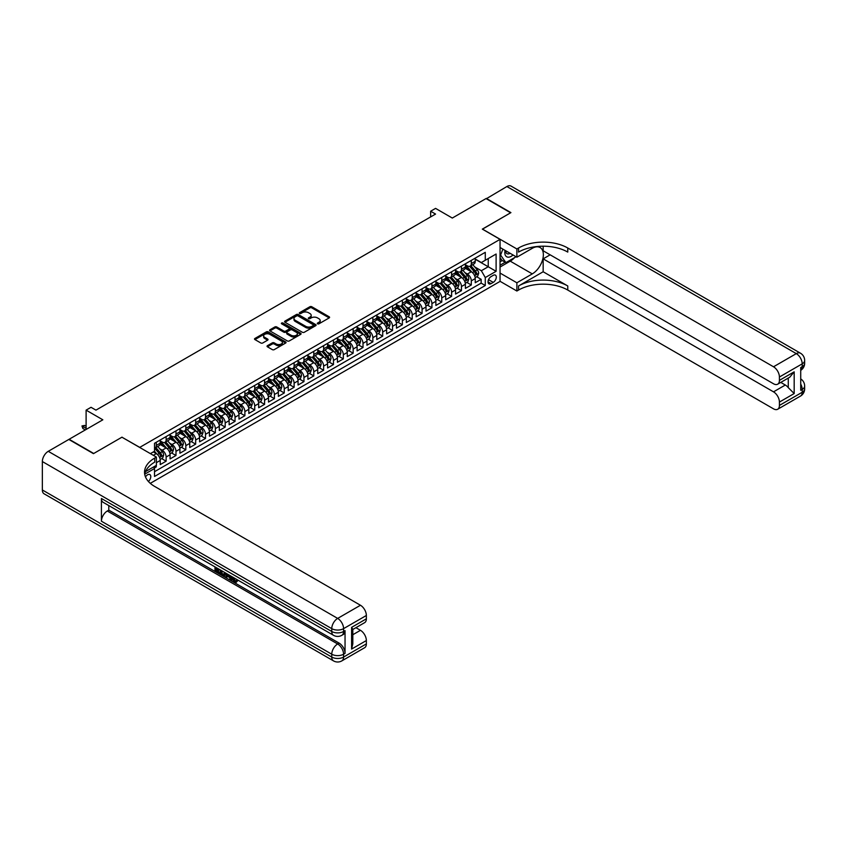 <?xml version="1.0" encoding="UTF-8"?>
<svg xmlns="http://www.w3.org/2000/svg" width="847" height="847" viewBox="0 0 847 847"><rect width="100%" height="100%" fill="white"/><g stroke="black" fill="none" stroke-linecap="round" stroke-linejoin="round"><path stroke-width="1.27" d="M317.561 323.829A0.953 0.551 0 0 0 318.917 323.829L329.187 317.9A1.366 0.794 0 0 0 329.589 317.35A1.366 0.794 0 0 0 329.187 316.789L311.791 306.741A1.366 0.794 0 0 0 309.864 306.741L299.594 312.67A0.953 0.551 0 0 0 300.95 313.454L302.273 312.691A4.373 2.52 0 0 1 308.456 312.691L309.907 313.528A4.373 2.52 0 0 1 311.188 315.306A4.373 2.52 0 0 1 309.907 317.096L308.583 317.858A0.953 0.551 0 0 0 309.928 318.641L311.262 317.879A4.373 2.52 0 0 1 317.445 317.879L318.896 318.716A4.373 2.52 0 0 1 320.177 320.494A4.373 2.52 0 0 1 318.896 322.284L317.561 323.046A0.953 0.551 0 0 0 317.561 323.829L317.561 323.046M148.405 481.477A4.457 2.573 120 0 0 150.671 477.613A4.457 2.573 120 0 0 149.855 474.542A4.457 2.573 120 0 0 147.632 474.765A4.457 2.573 120 0 0 145.493 476.967M267.44 345.682A1.366 0.794 0 0 0 267.038 346.243A1.366 0.794 0 0 0 267.44 346.804L272.321 349.62A1.366 0.794 0 0 0 274.248 349.62L285.651 343.035A1.366 0.794 0 0 0 286.053 342.474A1.366 0.794 0 0 0 285.651 341.923L268.266 331.876A1.366 0.794 0 0 0 266.329 331.876L254.926 338.461A1.366 0.794 0 0 0 254.524 339.022A1.366 0.794 0 0 0 254.926 339.573L260.823 342.982A1.366 0.794 0 0 0 262.75 342.982L267.631 340.166A1.366 0.794 0 0 0 268.033 339.605A1.366 0.794 0 0 0 267.631 339.044L264.709 337.36A3.653 2.107 0 0 1 263.639 335.867A3.653 2.107 0 0 1 265.894 333.919A3.653 2.107 0 0 1 269.875 334.374L281.331 340.981A3.653 2.107 0 0 1 282.4 342.474A3.653 2.107 0 0 1 280.145 344.422A3.653 2.107 0 0 1 276.164 343.967L274.248 342.866A1.366 0.794 0 0 0 272.321 342.866L267.44 345.682L267.44 346.804L272.321 344.009L272.321 342.866M122.032 437.253L139.755 447.375L500.048 239.362L482.324 229.124L510.625 212.788L486.019 198.579L452.298 218.05L435.57 208.383L430.647 211.231L435.57 214.069L95.955 410.139L91.031 407.301L86.108 410.139L86.108 429.471M122.032 437.137L93.731 453.484L69.126 439.275L102.836 419.805L86.108 410.139M302.368 332.268A1.366 0.794 0 0 0 304.306 332.268L315.709 325.682A1.366 0.794 0 0 0 316.1 325.132A1.366 0.794 0 0 0 315.709 324.57L298.313 314.523A1.366 0.794 0 0 0 296.376 314.523L284.973 321.108A1.366 0.794 0 0 0 284.581 321.669A1.366 0.794 0 0 0 284.973 322.231L302.368 332.268M282.03 324.041A0.953 0.551 0 0 1 282.993 324.168L300.664 334.374L289.282 340.939A1.366 0.794 0 0 1 287.345 340.939L269.949 330.902L269.949 329.79A1.366 0.794 0 0 0 269.558 330.341A1.366 0.794 0 0 0 269.949 330.902M269.949 329.79L274.83 326.963A1.366 0.794 0 0 1 276.768 326.963L283.819 331.039A1.366 0.794 0 0 0 285.746 331.039L288.986 329.176A1.366 0.794 0 0 0 289.388 328.615A1.366 0.794 0 0 0 288.986 328.054L281.649 323.819A0.953 0.551 0 0 1 282.993 323.035L300.685 333.242A1.366 0.794 0 0 1 301.077 333.803A1.366 0.794 0 0 1 300.685 334.364L300.685 333.242M154.249 468.042L156.293 466.866L155.012 466.125M156.388 462.663L160.231 460.44L160.231 464.59L166.139 461.181L161.661 458.598M159.734 448.783L162.201 450.212A5.569 3.219 60 0 1 166.139 457.031L170.078 454.754L170.078 458.905L175.985 455.495L171.507 452.912M169.569 443.097L172.047 444.527A5.569 3.219 60 0 1 175.985 451.345L179.924 449.079L179.924 453.219L185.821 449.81L181.343 447.227M179.416 437.423L181.883 438.841A5.569 3.219 60 0 1 185.821 445.67L189.76 443.394L189.76 447.544L195.668 444.135L191.189 441.541M189.262 431.737L191.729 433.166A5.569 3.219 60 0 1 195.668 439.985L199.606 437.708L199.606 441.859L205.514 438.45L201.035 435.866M199.109 426.052L201.575 427.481A5.569 3.219 60 0 1 205.514 434.299L209.453 432.023L209.453 436.173L215.36 432.764L210.882 430.181M208.944 420.366L211.422 421.795A5.569 3.219 60 0 1 215.36 428.614L219.299 426.337L219.299 430.488L225.196 427.079L220.718 424.495M218.791 414.681L221.268 416.11A5.569 3.219 60 0 1 225.196 422.928L229.135 420.663L229.135 424.802L235.043 421.393L230.564 418.81M228.637 409.006L231.104 410.424A5.569 3.219 60 0 1 235.043 417.253L238.981 414.977L238.981 419.127L244.889 415.718L240.41 413.124M238.483 403.32L240.95 404.75A5.569 3.219 60 0 1 244.889 411.568L248.827 409.292L248.827 413.442L254.735 410.033L250.257 407.449M248.319 397.635L250.797 399.064A5.569 3.219 60 0 1 254.735 405.882L258.674 403.606L258.674 407.756L264.582 404.347L260.103 401.764M258.166 391.949L260.643 393.379A5.569 3.219 60 0 1 264.582 400.197L268.51 397.921L268.51 402.071L274.417 398.662L269.939 396.078M268.012 386.264L270.479 387.693A5.569 3.219 60 0 1 274.417 394.511L278.356 392.246L278.356 396.385L284.264 392.976L279.785 390.393M277.858 380.589L280.325 382.008A5.569 3.219 60 0 1 284.264 388.837L288.202 386.56L288.202 390.711L294.11 387.301L289.632 384.707M287.705 374.903L290.172 376.333A5.569 3.219 60 0 1 294.11 383.151L298.049 380.875L298.049 385.025L303.957 381.616L299.478 379.033M297.541 369.218L300.018 370.647A5.569 3.219 60 0 1 303.957 377.466L307.895 375.189L307.895 379.34L313.792 375.93L309.314 373.347M307.387 363.532L309.854 364.962A5.569 3.219 60 0 1 313.792 371.78L317.731 369.504L317.731 373.654L323.639 370.245L319.16 367.662M317.233 357.847L319.7 359.276A5.569 3.219 60 0 1 323.639 366.095L327.577 363.829L327.577 367.979L333.485 364.559L329.007 361.976M327.08 352.172L329.547 353.591A5.569 3.219 60 0 1 333.485 360.42L337.424 358.143L337.424 362.294L343.331 358.884L338.853 356.291M336.915 346.487L339.393 347.916A5.569 3.219 60 0 1 343.331 354.734L347.27 352.458L347.27 356.608L353.167 353.199L348.689 350.616M346.762 340.801L349.239 342.23A5.569 3.219 60 0 1 353.167 349.049L357.106 346.772L357.106 350.923L363.014 347.514L358.535 344.93M356.608 335.116L359.075 336.545A5.569 3.219 60 0 1 363.014 343.363L366.952 341.087L366.952 345.237L372.86 341.828L368.381 339.245M366.455 329.43L368.921 330.859A5.569 3.219 60 0 1 372.86 337.678L376.799 335.412L376.799 339.562L382.706 336.143L378.228 333.559M376.29 323.755L378.768 325.174A5.569 3.219 60 0 1 382.706 332.003L386.645 329.727L386.645 333.877L392.553 330.468L388.074 327.874M386.137 318.07L388.614 319.499A5.569 3.219 60 0 1 392.553 326.317L396.481 324.041L396.481 328.191L402.389 324.782L397.91 322.199M395.983 312.384L398.45 313.813A5.569 3.219 60 0 1 402.389 320.632L406.327 318.356L406.327 322.506L412.235 319.097L407.756 316.513M405.829 306.699L408.296 308.128A5.569 3.219 60 0 1 412.235 314.946L416.173 312.67L416.173 316.82L422.081 313.411L417.603 310.828M415.676 301.013L418.143 302.443A5.569 3.219 60 0 1 422.081 309.261L426.02 306.995L426.02 311.145L431.928 307.726L427.449 305.142M425.512 295.338L427.989 296.757A5.569 3.219 60 0 1 431.928 303.586L435.866 301.31L435.866 305.46L441.763 302.051L437.285 299.457M435.358 289.653L437.825 291.082A5.569 3.219 60 0 1 441.763 297.9L445.702 295.624L445.702 299.774L451.61 296.365L447.131 293.782M445.204 283.967L447.671 285.397A5.569 3.219 60 0 1 451.61 292.215L455.548 289.939L455.548 294.089L461.456 290.68L456.978 288.096M455.051 278.282L457.518 279.711A5.569 3.219 60 0 1 461.456 286.53L465.395 284.253L465.395 288.404L471.303 284.994L471.303 280.844A5.569 3.219 -120 0 0 467.364 274.026L464.887 272.596M466.824 282.411L471.303 284.994M160.231 460.44A5.569 3.219 -120 0 0 156.293 453.621L153.339 451.917M170.078 454.754A5.569 3.219 -120 0 0 166.139 447.936L160.051 444.421M179.924 449.079A5.569 3.219 -120 0 0 175.985 442.25L169.898 438.735M189.76 443.394A5.569 3.219 -120 0 0 185.821 436.576L179.733 433.061M199.606 437.708A5.569 3.219 -120 0 0 195.668 430.89L189.58 427.375M209.453 432.023A5.569 3.219 -120 0 0 205.514 425.205L199.426 421.69M219.299 426.337A5.569 3.219 -120 0 0 215.36 419.519L209.273 416.004M229.135 420.663A5.569 3.219 -120 0 0 225.196 413.834L219.108 410.319M238.981 414.977A5.569 3.219 -120 0 0 235.043 408.159L228.955 404.644M248.827 409.292A5.569 3.219 -120 0 0 244.889 402.473L238.801 398.958M258.674 403.606A5.569 3.219 -120 0 0 254.735 396.788L248.647 393.273M268.51 397.921A5.569 3.219 -120 0 0 264.582 391.102L258.494 387.587M278.356 392.246A5.569 3.219 -120 0 0 274.417 385.417L268.33 381.902M288.202 386.56A5.569 3.219 -120 0 0 284.264 379.742L278.176 376.227M298.049 380.875A5.569 3.219 -120 0 0 294.11 374.056L288.022 370.541M307.895 375.189A5.569 3.219 -120 0 0 303.957 368.371L297.869 364.856M317.731 369.504A5.569 3.219 -120 0 0 313.792 362.685L307.705 359.17M327.577 363.829A5.569 3.219 -120 0 0 323.639 357L317.551 353.495M337.424 358.143A5.569 3.219 -120 0 0 333.485 351.325L327.397 347.81M347.27 352.458A5.569 3.219 -120 0 0 343.331 345.64L337.244 342.124M357.106 346.772A5.569 3.219 -120 0 0 353.167 339.954L347.079 336.439M366.952 341.087A5.569 3.219 -120 0 0 363.014 334.269L356.926 330.753M376.799 335.412A5.569 3.219 -120 0 0 372.86 328.583L366.772 325.079M386.645 329.727A5.569 3.219 -120 0 0 382.706 322.908L376.619 319.393M396.481 324.041A5.569 3.219 -120 0 0 392.553 317.223L386.465 313.708M406.327 318.356A5.569 3.219 -120 0 0 402.389 311.537L396.301 308.022M416.173 312.67A5.569 3.219 -120 0 0 412.235 305.852L406.147 302.337M426.02 306.995A5.569 3.219 -120 0 0 422.081 300.166L415.993 296.662M435.866 301.31A5.569 3.219 -120 0 0 431.928 294.491L425.84 290.976M445.702 295.624A5.569 3.219 -120 0 0 441.763 288.806L435.676 285.291M455.548 289.939A5.569 3.219 -120 0 0 451.61 283.12L445.522 279.605M465.395 284.253A5.569 3.219 -120 0 0 461.456 277.435L455.368 273.92M493.25 275.339L491.091 276.588A4.32 2.488 120 0 0 488.264 280.389A4.32 2.488 120 0 0 488.931 283.851A4.32 2.488 120 0 0 491.091 283.629L493.25 282.379A4.32 2.488 120 0 0 496.067 278.578A4.32 2.488 120 0 0 495.41 275.127A4.32 2.488 120 0 0 493.25 275.339M150.29 483.341L500.048 281.416L500.048 239.362M153.614 466.93L154.525 468.507L154.525 476.469L485.278 285.513L485.278 277.551L481.34 270.733L474.733 266.921M154.525 468.507L144.731 474.161M150.385 453.621L154.525 451.239L154.525 443.277L485.278 252.321L485.278 260.273L496.109 254.026L496.109 271.305L485.278 277.551M160.231 440.895L162.201 442.028A5.569 3.219 60 0 0 164.985 442.303L168.924 440.027A5.569 3.219 -120 0 0 170.078 437.486L170.078 434.299M170.078 435.21L172.047 436.343A5.569 3.219 60 0 0 174.831 436.618L178.77 434.342A5.569 3.219 -120 0 0 179.924 431.801L179.924 428.614M179.924 429.524L181.883 430.657A5.569 3.219 60 0 0 184.667 430.932L188.606 428.667A5.569 3.219 -120 0 0 189.76 426.115L189.76 422.928M189.76 423.839L191.729 424.982A5.569 3.219 60 0 0 194.514 425.258L198.452 422.981A5.569 3.219 -120 0 0 199.606 420.43L199.606 417.243M199.606 418.153L201.575 419.297A5.569 3.219 60 0 0 204.36 419.572L208.298 417.296A5.569 3.219 -120 0 0 209.453 414.744L209.453 411.568M209.453 412.478L211.422 413.611A5.569 3.219 60 0 0 214.206 413.887L218.145 411.61A5.569 3.219 -120 0 0 219.299 409.069L219.299 405.882M219.299 406.793L221.268 407.926A5.569 3.219 60 0 0 224.053 408.201L227.981 405.925A5.569 3.219 -120 0 0 229.135 403.384L229.135 400.197M229.135 401.107L231.104 402.24A5.569 3.219 60 0 0 233.888 402.516L237.827 400.25A5.569 3.219 -120 0 0 238.981 397.698L238.981 394.511M238.981 395.422L240.95 396.565A5.569 3.219 60 0 0 243.735 396.841L247.673 394.564A5.569 3.219 -120 0 0 248.827 392.013L248.827 388.837M248.827 389.736L250.797 390.88A5.569 3.219 60 0 0 253.581 391.155L257.52 388.879A5.569 3.219 -120 0 0 258.674 386.327L258.674 383.151M258.674 384.062L260.643 385.194A5.569 3.219 60 0 0 263.428 385.47L267.366 383.193A5.569 3.219 -120 0 0 268.51 380.652L268.51 377.466M268.51 378.376L270.479 379.509A5.569 3.219 60 0 0 273.263 379.784L277.202 377.518A5.569 3.219 -120 0 0 278.356 374.967L278.356 371.78M278.356 372.691L280.325 373.823A5.569 3.219 60 0 0 283.11 374.099L287.048 371.833A5.569 3.219 -120 0 0 288.202 369.281L288.202 366.095M288.202 367.005L290.172 368.149A5.569 3.219 60 0 0 292.956 368.424L296.895 366.148A5.569 3.219 -120 0 0 298.049 363.596L298.049 360.42M298.049 361.32L300.018 362.463A5.569 3.219 60 0 0 302.803 362.738L306.741 360.462A5.569 3.219 -120 0 0 307.895 357.91L307.895 354.734M307.895 355.645L309.854 356.778A5.569 3.219 60 0 0 312.638 357.053L316.577 354.777A5.569 3.219 -120 0 0 317.731 352.236L317.731 349.049M317.731 349.959L319.7 351.092A5.569 3.219 60 0 0 322.485 351.367L326.423 349.102A5.569 3.219 -120 0 0 327.577 346.55L327.577 343.363M327.577 344.274L329.547 345.407A5.569 3.219 60 0 0 332.331 345.682L336.27 343.416A5.569 3.219 -120 0 0 337.424 340.865L337.424 337.678M337.424 338.588L339.393 339.732A5.569 3.219 60 0 0 342.177 340.007L346.116 337.731A5.569 3.219 -120 0 0 347.27 335.179L347.27 332.003M347.27 332.903L349.239 334.046A5.569 3.219 60 0 0 352.024 334.321L355.952 332.045A5.569 3.219 -120 0 0 357.106 329.494L357.106 326.317M357.106 327.228L359.075 328.361A5.569 3.219 60 0 0 361.86 328.636L365.798 326.36A5.569 3.219 -120 0 0 366.952 323.819L366.952 320.632M366.952 321.542L368.921 322.675A5.569 3.219 60 0 0 371.706 322.951L375.645 320.685A5.569 3.219 -120 0 0 376.799 318.133L376.799 314.946M376.799 315.857L378.768 316.99A5.569 3.219 60 0 0 381.552 317.265L385.491 314.999A5.569 3.219 -120 0 0 386.645 312.448L386.645 309.261M386.645 310.171L388.614 311.315A5.569 3.219 60 0 0 391.399 311.59L395.337 309.314A5.569 3.219 -120 0 0 396.481 306.762L396.481 303.586M396.481 304.486L398.45 305.629A5.569 3.219 60 0 0 401.234 305.905L405.173 303.628A5.569 3.219 -120 0 0 406.327 301.077L406.327 297.9M406.327 298.811L408.296 299.944A5.569 3.219 60 0 0 411.081 300.219L415.019 297.943A5.569 3.219 -120 0 0 416.173 295.402L416.173 292.215M416.173 293.126L418.143 294.258A5.569 3.219 60 0 0 420.927 294.534L424.866 292.268A5.569 3.219 -120 0 0 426.02 289.716L426.02 286.53M426.02 287.44L427.989 288.573A5.569 3.219 60 0 0 430.774 288.848L434.712 286.582A5.569 3.219 -120 0 0 435.866 284.031L435.866 280.844M435.866 281.755L437.825 282.898A5.569 3.219 60 0 0 440.609 283.173L444.548 280.897A5.569 3.219 -120 0 0 445.702 278.345L445.702 275.169M445.702 276.069L447.671 277.213A5.569 3.219 60 0 0 450.456 277.488L454.394 275.211A5.569 3.219 -120 0 0 455.548 272.66L455.548 269.484M455.548 270.394L457.518 271.527A5.569 3.219 60 0 0 460.302 271.802L464.241 269.526A5.569 3.219 -120 0 0 465.395 266.985L465.395 263.798M154.525 471.694L481.138 283.12L481.138 279.309L475.241 282.729L475.241 278.578A5.569 3.219 -120 0 0 471.303 271.76L465.215 268.245M465.395 264.709L467.364 265.842A5.569 3.219 -120 0 0 470.149 266.117A5.569 3.219 -120 0 0 471.303 263.576L471.303 260.389M470.149 266.117L474.087 263.851A5.569 3.219 -120 0 0 475.241 261.3L475.241 258.113M156.293 442.25L156.293 445.437A5.569 3.219 60 0 1 155.139 447.989A5.569 3.219 60 0 1 154.525 448.211M155.139 447.989L159.077 445.713A5.569 3.219 -120 0 0 160.231 443.161L160.231 439.985M166.139 436.576L166.139 439.752A5.569 3.219 60 0 1 164.985 442.303M175.985 430.89L175.985 434.066A5.569 3.219 60 0 1 174.831 436.618M185.821 425.205L185.821 428.391A5.569 3.219 60 0 1 184.667 430.932M195.668 419.519L195.668 422.706A5.569 3.219 60 0 1 194.514 425.258M205.514 413.834L205.514 417.02A5.569 3.219 60 0 1 204.36 419.572M215.36 408.159L215.36 411.335A5.569 3.219 60 0 1 214.206 413.887M225.196 402.473L225.196 405.649A5.569 3.219 60 0 1 224.053 408.201M235.043 396.788L235.043 399.975A5.569 3.219 60 0 1 233.888 402.516M244.889 391.102L244.889 394.289A5.569 3.219 60 0 1 243.735 396.841M254.735 385.417L254.735 388.604A5.569 3.219 60 0 1 253.581 391.155M264.582 379.742L264.582 382.918A5.569 3.219 60 0 1 263.428 385.47M274.417 374.056L274.417 377.233A5.569 3.219 60 0 1 273.263 379.784M284.264 368.371L284.264 371.558A5.569 3.219 60 0 1 283.11 374.099M294.11 362.685L294.11 365.872A5.569 3.219 60 0 1 292.956 368.424M303.957 357L303.957 360.187A5.569 3.219 60 0 1 302.803 362.738M313.792 351.325L313.792 354.501A5.569 3.219 60 0 1 312.638 357.053M323.639 345.64L323.639 348.816A5.569 3.219 60 0 1 322.485 351.367M333.485 339.954L333.485 343.141A5.569 3.219 60 0 1 332.331 345.682M343.331 334.269L343.331 337.455A5.569 3.219 60 0 1 342.177 340.007M353.167 328.583L353.167 331.77A5.569 3.219 60 0 1 352.024 334.321M363.014 322.908L363.014 326.084A5.569 3.219 60 0 1 361.86 328.636M372.86 317.223L372.86 320.399A5.569 3.219 60 0 1 371.706 322.951M382.706 311.537L382.706 314.724A5.569 3.219 60 0 1 381.552 317.265M392.553 305.852L392.553 309.039A5.569 3.219 60 0 1 391.399 311.59M402.389 300.166L402.389 303.353A5.569 3.219 60 0 1 401.234 305.905M412.235 294.491L412.235 297.668A5.569 3.219 60 0 1 411.081 300.219M422.081 288.806L422.081 291.982A5.569 3.219 60 0 1 420.927 294.534M431.928 283.12L431.928 286.307A5.569 3.219 60 0 1 430.774 288.848M441.763 277.435L441.763 280.622A5.569 3.219 60 0 1 440.609 283.173M451.61 271.749L451.61 274.936A5.569 3.219 60 0 1 450.456 277.488M461.456 266.074L461.456 269.251A5.569 3.219 60 0 1 460.302 271.802M461.456 286.53L461.456 290.68M451.61 292.215L451.61 296.365M441.763 297.9L441.763 302.051M431.928 303.586L431.928 307.726M422.081 309.261L422.081 313.411M412.235 314.946L412.235 319.097M402.389 320.632L402.389 324.782M392.553 326.317L392.553 330.468M382.706 332.003L382.706 336.143M372.86 337.678L372.86 341.828M363.014 343.363L363.014 347.514M353.167 349.049L353.167 353.199M343.331 354.734L343.331 358.884M333.485 360.42L333.485 364.559M323.639 366.095L323.639 370.245M313.792 371.78L313.792 375.93M303.957 377.466L303.957 381.616M294.11 383.151L294.11 387.301M284.264 388.837L284.264 392.976M274.417 394.511L274.417 398.662M264.582 400.197L264.582 404.347M254.735 405.882L254.735 410.033M244.889 411.568L244.889 415.718M235.043 417.253L235.043 421.393M225.196 422.928L225.196 427.079M215.36 428.614L215.36 432.764M205.514 434.299L205.514 438.45M195.668 439.985L195.668 444.135M185.821 445.67L185.821 449.81M175.985 451.345L175.985 455.495M166.139 457.031L166.139 461.181M156.293 465.384L156.293 466.866M481.34 270.733L488.232 266.752L488.232 258.568L496.109 254.026M475.241 259.256L496.109 271.305M475.241 259.023L481.34 262.549L485.278 260.273M430.647 211.231L430.647 216.906M476.66 276.725L481.138 279.309M481.138 283.12L485.278 285.513M317.943 323.967L318.896 323.416A4.373 2.52 0 0 0 320.177 321.638L320.177 320.494M311.188 315.306L311.188 316.45A4.373 2.52 0 0 1 309.907 318.228L308.964 318.779M329.187 316.789L329.187 317.9L311.791 307.885A1.366 0.794 0 0 0 309.864 307.885L299.976 313.591M315.687 325.693L298.313 315.666A1.366 0.794 0 0 0 296.376 315.666L284.994 322.241M313.284 325.513A0.953 0.551 0 0 0 313.284 324.74L298.028 315.92A0.953 0.551 0 0 0 296.672 315.92L295.264 316.736A4.373 2.52 0 0 0 293.983 318.514A4.373 2.52 0 0 0 295.264 320.304L305.703 326.328A4.373 2.52 0 0 0 311.887 326.328L313.284 325.513L313.284 326.656A0.953 0.551 0 0 0 313.57 326.264L313.57 325.132M293.983 318.514L293.983 319.658A4.373 2.52 0 0 0 295.264 321.437L295.264 320.304M313.284 326.656L311.887 327.461A4.373 2.52 0 0 1 305.703 327.461L295.264 321.437M269.971 330.912L274.83 328.107L274.83 326.963M289.388 328.615L289.388 329.748A1.366 0.794 0 0 1 288.986 330.309L285.746 332.172A1.366 0.794 0 0 1 283.819 332.172L276.768 328.107A1.366 0.794 0 0 0 274.83 328.107M291.135 335.264A3.653 2.107 0 0 0 295.127 335.719A3.653 2.107 0 0 0 297.382 333.771A3.653 2.107 0 0 0 296.312 332.278L292.279 329.949A1.366 0.794 0 0 0 290.341 329.949L287.101 331.823A1.366 0.794 0 0 0 286.699 332.384A1.366 0.794 0 0 0 287.101 332.935L291.135 335.264L291.135 336.407A3.653 2.107 0 0 0 295.127 336.862A3.653 2.107 0 0 0 297.382 334.914L297.382 333.771M286.699 332.384L286.699 333.517A1.366 0.794 0 0 0 287.101 334.078L287.101 332.935M291.135 336.407L287.101 334.078M282.4 342.474L282.4 343.617A3.653 2.107 0 0 1 280.145 345.565A3.653 2.107 0 0 1 276.164 345.11L274.248 344.009A1.366 0.794 0 0 0 272.321 344.009M263.639 335.867L263.639 337A3.653 2.107 0 0 0 264.709 338.493L264.709 337.36M267.62 340.176L264.709 338.493M285.651 341.923L285.651 343.035L268.266 333.019A1.366 0.794 0 0 0 266.329 333.019L254.947 339.583L254.926 338.461M475.156 277.604L477.697 276.133L478.682 273.285A3.684 2.128 -120 0 0 477.242 269.822L472.753 264.613M471.843 272.12L466.517 265.937A10.651 6.151 -120 0 0 465.395 264.772M468.92 270.384L465.935 266.932A8.841 5.103 -120 0 0 465.395 266.329M469.64 266.318L474.193 271.591A3.684 2.128 60 0 1 475.506 274.132L476.692 273.443A3.684 2.128 -120 0 0 475.379 270.902L470.879 265.693M469.916 266.233L474.796 271.898A1.885 1.08 60 0 1 475.273 272.628L476.692 273.443M505.077 250.394A9.052 5.22 120 0 0 508.02 257.181A9.052 5.22 120 0 0 513.028 254.979M505.67 250.733A6.194 3.579 120 0 0 506.951 253.624A6.194 3.579 120 0 0 507.861 253.909A6.194 3.579 120 0 0 510.106 253.295M516.088 256.747L505.903 262.634L501.964 260.357L500.048 257.626M505.903 262.634L500.588 255.074L502.896 249.134M500.048 254.756L500.588 255.074M486.316 198.749L506.887 186.531L796.296 353.623A8.354 4.817 120 0 1 800.479 353.21A8.354 8.354 0 0 1 804.65 360.441A8.354 4.817 180 0 1 802.204 363.85L779.42 377.01A8.354 4.817 -120 0 0 773.512 366.783L796.296 353.623A8.354 4.817 60 0 1 802.204 363.85L802.204 366.698L800.722 367.545L800.722 390.276L802.204 389.429L802.204 392.267A8.354 4.817 60 0 1 800.479 396.089L777.684 409.249A8.354 4.817 -120 0 0 779.42 405.427L802.204 392.267A8.354 4.817 0 0 0 804.65 388.858A8.354 8.354 0 0 1 800.479 396.089M486.316 198.41L510.921 212.618L482.419 229.188M500.048 273.062L516.882 282.782L532.287 273.888A15.659 9.042 120 0 0 542.514 260.082A15.659 9.042 120 0 0 540.111 247.536A15.659 9.042 120 0 0 532.287 248.309L516.882 257.202L516.882 248.965L518.555 248.002A34.801 20.095 180 0 1 567.765 248.002L773.512 366.783M516.882 282.782L516.882 291.019L518.555 290.055A34.801 20.095 180 0 1 567.765 290.055L773.512 408.836A8.354 4.817 -120 0 0 777.684 409.249M543.16 271.76L518.555 285.968A34.801 20.095 180 0 1 567.765 285.968L543.16 271.76L543.16 258.854L550.148 254.82M543.16 246.202L543.16 250.786L773.512 383.776A8.354 4.817 -120 0 0 777.684 384.189A8.354 4.817 -120 0 0 779.42 380.367L794.179 371.833L794.179 393.548L788.271 387.64L788.271 378.069M794.179 393.548L779.42 402.071L779.42 405.427M779.42 402.071A8.354 4.817 -120 0 0 773.512 391.843L785.317 385.025A8.354 4.817 60 0 1 788.271 387.64M543.16 258.854L773.512 391.843M506.887 186.531A8.354 4.817 -60 0 1 511.059 186.118L800.479 353.21M500.048 247.483L516.882 257.202M482.419 229.071L516.882 248.965M500.048 281.299L516.882 291.019M779.42 377.01L779.42 380.367M780.775 382.399L785.317 385.025M518.555 248.002L518.555 252.088A34.801 20.095 180 0 1 567.765 252.088L567.765 248.002M777.684 384.189L789.764 377.211L794.179 371.833M514.574 257.626A15.659 9.042 -60 0 1 510.233 261.151L500.048 267.038M500.048 265.217L505.214 262.231M500.048 261.808L502.26 260.527M233.094 577.305L235.614 581.37M232.385 576.934L234.132 581.582L236.578 580.375L237.414 581.074L235.932 582.641L234.217 582.408L231.538 576.447M227.568 576.394L226.403 577.813L225.514 577.305L227.007 573.832M230.755 575.992L231.93 580.1L231.146 580.555L230.268 580.047L229.59 577.559L227.07 576.108L226.403 577.813M216.588 569.004L216.588 570.454L220.072 572.466L220.072 573.25L219.288 573.705L214.969 571.217L214.969 566.876M219.691 569.608L218.907 570.338L215.805 568.549L215.805 570.91L216.588 570.454M101.418 498.491L331.759 631.481A8.354 4.817 120 0 0 333.496 635.303L103.143 502.313A8.354 4.817 -60 0 1 101.418 498.491L101.418 521.223A8.354 4.817 -60 0 1 107.315 510.995L108.797 510.138L339.149 643.138A8.354 4.817 60 0 1 345.047 653.365L345.047 630.634A8.354 4.817 60 0 1 343.321 634.456L341.849 635.303A8.354 4.817 -120 0 0 343.575 631.481L345.047 630.634M108.797 510.138L108.797 505.574M225.207 572.784L225.27 573.715L226.033 573.271L224.444 575.971L220.421 574.361L220.421 570.02M93.445 453.653L121.936 437.2L156.388 457.084L154.715 458.058A34.801 20.095 -0 0 0 144.53 472.266A34.801 20.095 -0 0 0 154.715 486.474L360.462 605.256A8.354 4.817 60 0 1 366.359 615.483L343.575 628.643L343.575 631.481A8.354 4.817 -0 0 1 331.759 631.481L331.759 628.643L42.35 461.551A8.354 4.817 -60 0 1 48.258 451.324L68.829 439.445L93.445 453.653M156.388 457.084L156.388 465.331L145.504 471.61M351.6 627.362L352.818 629.205L352.818 643.815L351.6 649.077L351.6 627.362L366.359 618.839L366.359 615.483M366.359 618.839A8.354 4.817 60 0 1 364.634 622.661L352.818 629.48M42.35 489.968L331.759 657.06A8.354 4.817 120 0 0 333.496 660.882L44.076 493.79A8.354 4.817 -60 0 1 42.35 489.968L42.35 461.551M355.909 627.691L360.462 630.316A8.354 4.817 60 0 1 366.359 640.544L351.6 649.077M345.047 653.365L343.575 654.212L343.575 657.06L366.359 643.9L366.359 640.544M366.359 643.9A8.354 4.817 60 0 1 364.634 647.722L341.849 660.882A8.354 4.817 -120 0 0 343.575 657.06A8.354 4.817 -0 0 1 331.759 657.06L331.759 654.212L101.418 521.223M154.715 458.058L154.715 462.144A34.801 20.095 -0 0 0 144.71 474.309M215.805 570.91L219.288 572.921L220.072 572.466M219.288 572.921L219.288 573.705M215.805 567.352L219.257 569.353M218.907 569.555L218.907 570.338M225.27 573.715L224.444 575.971M221.247 570.507L221.247 574.054L223.862 575.081L224.37 572.307M222.041 570.963L222.041 573.599L224.656 574.626M221.247 574.054L222.041 573.599M222.465 574.753L223.259 574.298M229.653 575.357L231.146 580.555M227.79 574.277L227.324 575.462L229.336 576.627L228.881 574.901M228.288 574.562L229.05 575.547M227.324 575.462L228.108 575.007M234.132 581.582L234.926 581.127M235.286 581.72L235.794 580.83L236.62 581.529L237.414 581.074M232.311 577.76L233.063 577.326M236.62 581.529L235.932 582.641M465.31 283.279L467.851 281.818L468.836 278.97A3.684 2.128 -120 0 0 467.406 275.508L462.907 270.299M462.007 277.795L456.671 271.622A10.651 6.151 -120 0 0 455.548 270.447M459.074 276.069L456.099 272.607A8.841 5.103 -120 0 0 455.548 272.014M459.805 272.003L464.347 277.265A3.684 2.128 60 0 1 465.67 279.806L466.845 279.129A3.684 2.128 -120 0 0 465.532 276.588L461.033 271.379M460.069 271.919L464.961 277.572A1.885 1.08 60 0 1 465.427 278.314L466.845 279.129M455.464 288.965L458.015 287.493L458.989 284.656A3.684 2.128 -120 0 0 457.56 281.193L453.06 275.984M452.16 283.48L446.824 277.308A10.651 6.151 -120 0 0 445.702 276.133M449.238 281.744L446.253 278.292A8.841 5.103 -120 0 0 445.702 277.7M449.958 277.689L454.511 282.951A3.684 2.128 60 0 1 455.824 285.492L456.999 284.814A3.684 2.128 -120 0 0 455.686 282.273L451.186 277.064M450.223 277.604L455.114 283.258A1.885 1.08 60 0 1 455.591 283.999L456.999 284.814M445.617 294.65L448.169 293.178L449.154 290.341A3.684 2.128 -120 0 0 447.714 286.879L443.214 281.67M442.314 289.166L436.978 282.993A10.651 6.151 -120 0 0 435.866 281.818M439.392 287.429L436.406 283.978A8.841 5.103 -120 0 0 435.866 283.385M440.112 283.374L444.664 288.636A3.684 2.128 60 0 1 445.977 291.177L447.163 290.5A3.684 2.128 -120 0 0 445.84 287.959L441.351 282.75M440.376 283.279L445.268 288.943A1.885 1.08 60 0 1 445.744 289.674L447.163 290.5M435.782 300.336L438.323 298.864L439.307 296.027A3.684 2.128 -120 0 0 437.867 292.554L433.368 287.355M432.468 294.851L427.142 288.668A10.651 6.151 -120 0 0 426.02 287.504M429.545 293.115L426.56 289.663A8.841 5.103 -120 0 0 426.02 289.071M430.265 289.049L434.818 294.322A3.684 2.128 60 0 1 436.131 296.863L437.317 296.175A3.684 2.128 -120 0 0 436.004 293.634L431.504 288.435M430.541 288.965L435.422 294.629A1.885 1.08 60 0 1 435.898 295.359L437.317 296.175M425.935 306.021L428.476 304.549L429.461 301.701A3.684 2.128 -120 0 0 428.021 298.239L423.532 293.03M422.632 300.526L417.296 294.354A10.651 6.151 -120 0 0 416.173 293.189M419.699 298.8L416.713 295.349A8.841 5.103 -120 0 0 416.173 294.745M420.43 294.735L424.972 300.007A3.684 2.128 60 0 1 426.285 302.548L427.47 301.86A3.684 2.128 -120 0 0 426.157 299.319L421.658 294.11M420.694 294.65L425.586 300.314A1.885 1.08 60 0 1 426.052 301.045L427.47 301.86M416.089 311.696L418.63 310.235L419.614 307.387A3.684 2.128 -120 0 0 418.185 303.925L413.685 298.716M412.785 306.212L407.449 300.039A10.651 6.151 -120 0 0 406.327 298.864M409.853 304.486L406.878 301.024A8.841 5.103 -120 0 0 406.327 300.431M410.583 300.42L415.125 305.682A3.684 2.128 60 0 1 416.449 308.223L417.624 307.546A3.684 2.128 -120 0 0 416.311 305.005L411.811 299.796M410.848 300.336L415.739 305.989A1.885 1.08 60 0 1 416.205 306.73L417.624 307.546M406.242 317.381L408.794 315.91L409.779 313.072A3.684 2.128 -120 0 0 408.339 309.61L403.839 304.401M402.939 311.897L397.603 305.725A10.651 6.151 -120 0 0 396.481 304.549M400.017 310.161L397.031 306.709A8.841 5.103 -120 0 0 396.481 306.116M400.737 306.106L405.29 311.368A3.684 2.128 60 0 1 406.602 313.909L407.788 313.231A3.684 2.128 -120 0 0 406.465 310.69L401.965 305.481M401.002 306.021L405.893 311.675A1.885 1.08 60 0 1 406.369 312.416L407.788 313.231M396.407 323.067L398.948 321.595L399.932 318.758A3.684 2.128 -120 0 0 398.492 315.296L393.993 310.087M393.093 317.583L387.757 311.41A10.651 6.151 -120 0 0 386.645 310.235M390.171 315.846L387.185 312.395A8.841 5.103 -120 0 0 386.645 311.802M390.891 311.791L395.443 317.053A3.684 2.128 60 0 1 396.756 319.594L397.942 318.917A3.684 2.128 -120 0 0 396.629 316.376L392.129 311.167M391.166 311.696L396.047 317.36A1.885 1.08 60 0 1 396.523 318.091L397.942 318.917M386.56 328.752L389.101 327.281L390.086 324.443A3.684 2.128 -120 0 0 388.646 320.971L384.157 315.772M383.246 323.268L377.921 317.085A10.651 6.151 -120 0 0 376.799 315.92M380.324 321.532L377.339 318.08A8.841 5.103 -120 0 0 376.799 317.487M381.044 317.466L385.597 322.739A3.684 2.128 60 0 1 386.91 325.28L388.095 324.592A3.684 2.128 -120 0 0 386.783 322.051L382.283 316.852M381.319 317.381L386.2 323.046A1.885 1.08 60 0 1 386.677 323.776L388.095 324.592M376.714 334.438L379.255 332.966L380.239 330.118A3.684 2.128 -120 0 0 378.81 326.656L374.31 321.447M373.411 328.943L368.074 322.771A10.651 6.151 -120 0 0 366.952 321.606M370.478 327.217L367.503 323.766A8.841 5.103 -120 0 0 366.952 323.162M371.208 323.152L375.75 328.424A3.684 2.128 60 0 1 377.074 330.965L378.249 330.277A3.684 2.128 -120 0 0 376.936 327.736L372.436 322.527M371.473 323.067L376.364 328.731A1.885 1.08 60 0 1 376.83 329.462L378.249 330.277M366.867 340.113L369.419 338.652L370.404 335.804A3.684 2.128 -120 0 0 368.964 332.342L364.464 327.133M363.564 334.629L358.228 328.456A10.651 6.151 -120 0 0 357.106 327.281M360.642 332.903L357.656 329.441A8.841 5.103 -120 0 0 357.106 328.848M361.362 328.837L365.915 334.099A3.684 2.128 60 0 1 367.227 336.64L368.403 335.963A3.684 2.128 -120 0 0 367.09 333.422L362.59 328.213M361.627 328.752L366.518 334.406A1.885 1.08 60 0 1 366.995 335.147L368.403 335.963M357.032 345.798L359.573 344.327L360.557 341.489A3.684 2.128 -120 0 0 359.117 338.027L354.618 332.818M353.718 340.314L348.382 334.142A10.651 6.151 -120 0 0 347.27 332.966M350.796 338.578L347.81 335.126A8.841 5.103 -120 0 0 347.27 334.533M351.516 334.523L356.068 339.785A3.684 2.128 60 0 1 357.381 342.326L358.567 341.648A3.684 2.128 -120 0 0 357.243 339.107L352.754 333.898M351.78 334.438L356.672 340.092A1.885 1.08 60 0 1 357.148 340.833L358.567 341.648M347.185 351.484L349.726 350.012L350.711 347.175A3.684 2.128 -120 0 0 349.271 343.713L344.771 338.504M343.871 346L338.546 339.827A10.651 6.151 -120 0 0 337.424 338.652M340.949 344.263L337.964 340.812A8.841 5.103 -120 0 0 337.424 340.219M341.669 340.208L346.222 345.47A3.684 2.128 60 0 1 347.535 348.011L348.72 347.334A3.684 2.128 -120 0 0 347.408 344.793L342.908 339.583M341.944 340.113L346.825 345.777A1.885 1.08 60 0 1 347.302 346.508L348.72 347.334M337.339 357.169L339.88 355.698L340.865 352.86A3.684 2.128 -120 0 0 339.435 349.388L334.936 344.189M334.036 351.685L328.7 345.502A10.651 6.151 -120 0 0 327.577 344.337M331.103 349.949L328.128 346.497A8.841 5.103 -120 0 0 327.577 345.904M331.833 345.883L336.375 351.156A3.684 2.128 60 0 1 337.699 353.697L338.874 353.008A3.684 2.128 -120 0 0 337.561 350.467L333.062 345.269M332.098 345.798L336.99 351.463A1.885 1.08 60 0 1 337.455 352.193L338.874 353.008M327.493 362.855L330.044 361.383L331.018 358.535A3.684 2.128 -120 0 0 329.589 355.073L325.089 349.864M324.189 357.36L318.853 351.187A10.651 6.151 -120 0 0 317.731 350.023M321.267 355.634L318.281 352.183A8.841 5.103 -120 0 0 317.731 351.579M321.987 351.569L326.54 356.841A3.684 2.128 60 0 1 327.853 359.382L329.028 358.694A3.684 2.128 -120 0 0 327.715 356.153L323.215 350.944M322.252 351.484L327.143 357.148A1.885 1.08 60 0 1 327.62 357.879L329.028 358.694M317.646 368.53L320.198 367.069L321.182 364.221A3.684 2.128 -120 0 0 319.743 360.758L315.243 355.549M314.343 363.045L309.007 356.873A10.651 6.151 -120 0 0 307.895 355.698M311.421 361.32L308.435 357.858A8.841 5.103 -120 0 0 307.895 357.265M312.141 357.254L316.693 362.516A3.684 2.128 60 0 1 318.006 365.057L319.192 364.379A3.684 2.128 -120 0 0 317.869 361.838L313.379 356.629M312.405 357.169L317.297 362.823A1.885 1.08 60 0 1 317.773 363.564L319.192 364.379M307.81 374.215L310.351 372.744L311.336 369.906A3.684 2.128 -120 0 0 309.896 366.444L305.396 361.235M304.497 368.731L299.16 362.558A10.651 6.151 -120 0 0 298.049 361.383M301.574 366.995L298.589 363.543A8.841 5.103 -120 0 0 298.049 362.95M302.294 362.94L306.847 368.201A3.684 2.128 60 0 1 308.16 370.742L309.346 370.065A3.684 2.128 -120 0 0 308.033 367.524L303.533 362.315M302.57 362.855L307.45 368.509A1.885 1.08 60 0 1 307.927 369.25L309.346 370.065M297.964 379.901L300.505 378.429L301.49 375.592A3.684 2.128 -120 0 0 300.05 372.129L295.561 366.92M294.661 374.416L289.325 368.244A10.651 6.151 -120 0 0 288.202 367.069M291.728 372.68L288.742 369.228A8.841 5.103 -120 0 0 288.202 368.636M292.459 368.625L297.001 373.887A3.684 2.128 60 0 1 298.313 376.428L299.499 375.75A3.684 2.128 -120 0 0 298.186 373.209L293.687 368M292.723 368.53L297.615 374.194A1.885 1.08 60 0 1 298.08 374.925L299.499 375.75M288.118 385.586L290.659 384.115L291.643 381.277A3.684 2.128 -120 0 0 290.214 377.804L285.714 372.606M284.814 380.102L279.478 373.919A10.651 6.151 -120 0 0 278.356 372.754M281.882 378.365L278.907 374.914A8.841 5.103 -120 0 0 278.356 374.321M282.612 374.3L287.154 379.572A3.684 2.128 60 0 1 288.478 382.113L289.653 381.425A3.684 2.128 -120 0 0 288.34 378.884L283.84 373.686M282.877 374.215L287.768 379.88A1.885 1.08 60 0 1 288.234 380.61L289.653 381.425M278.271 391.272L280.823 389.8L281.807 386.952A3.684 2.128 -120 0 0 280.368 383.49L275.868 378.281M274.968 385.777L269.632 379.604A10.651 6.151 -120 0 0 268.51 378.44M272.046 384.051L269.06 380.599A8.841 5.103 -120 0 0 268.51 379.996M272.766 379.985L277.318 385.258A3.684 2.128 60 0 1 278.631 387.799L279.806 387.111A3.684 2.128 -120 0 0 278.494 384.57L273.994 379.361M273.03 379.901L277.922 385.565A1.885 1.08 60 0 1 278.398 386.296L279.806 387.111M268.435 396.947L270.976 395.485L271.961 392.637A3.684 2.128 -120 0 0 270.521 389.175L266.022 383.966M265.122 391.462L259.785 385.29A10.651 6.151 -120 0 0 258.674 384.115M262.199 389.736L259.214 386.274A8.841 5.103 -120 0 0 258.674 385.681M262.919 385.671L267.472 390.933A3.684 2.128 60 0 1 268.785 393.474L269.971 392.796A3.684 2.128 -120 0 0 268.647 390.255L264.158 385.046M263.195 385.586L268.076 391.24A1.885 1.08 60 0 1 268.552 391.981L269.971 392.796M258.589 402.632L261.13 401.16L262.115 398.323A3.684 2.128 -120 0 0 260.675 394.861L256.186 389.652M255.275 397.148L249.95 390.975A10.651 6.151 -120 0 0 248.827 389.8M252.353 395.411L249.367 391.96A8.841 5.103 -120 0 0 248.827 391.367M253.073 391.356L257.626 396.618A3.684 2.128 60 0 1 258.938 399.159L260.124 398.482A3.684 2.128 -120 0 0 258.811 395.941L254.312 390.732M253.348 391.272L258.229 396.925A1.885 1.08 60 0 1 258.706 397.667L260.124 398.482M248.743 408.318L251.284 406.846L252.268 404.008A3.684 2.128 -120 0 0 250.839 400.546L246.339 395.337M245.439 402.833L240.103 396.661A10.651 6.151 -120 0 0 238.981 395.485M242.507 401.097L239.532 397.645A8.841 5.103 -120 0 0 238.981 397.052M243.237 397.042L247.779 402.304A3.684 2.128 60 0 1 249.103 404.845L250.278 404.167A3.684 2.128 -120 0 0 248.965 401.626L244.465 396.417M243.502 396.947L248.393 402.611A1.885 1.08 60 0 1 248.859 403.341L250.278 404.167M238.896 414.003L241.448 412.531L242.433 409.694A3.684 2.128 -120 0 0 240.993 406.221L236.493 401.023M235.593 408.519L230.257 402.336A10.651 6.151 -120 0 0 229.135 401.171M232.671 406.782L229.685 403.331A8.841 5.103 -120 0 0 229.135 402.738M233.391 402.717L237.943 407.989A3.684 2.128 60 0 1 239.256 410.53L240.432 409.842A3.684 2.128 -120 0 0 239.119 407.301L234.619 402.103M233.656 402.632L238.547 408.296A1.885 1.08 60 0 1 239.023 409.027L240.432 409.842M229.061 419.689L231.602 418.217L232.586 415.369A3.684 2.128 -120 0 0 231.146 411.907L226.647 406.698M225.747 414.194L220.411 408.021A10.651 6.151 -120 0 0 219.299 406.856M222.825 412.468L219.839 409.016A8.841 5.103 -120 0 0 219.299 408.413M223.544 408.402L228.097 413.675A3.684 2.128 60 0 1 229.41 416.216L230.596 415.528A3.684 2.128 -120 0 0 229.272 412.987L224.783 407.778M223.809 408.318L228.701 413.982A1.885 1.08 60 0 1 229.177 414.712L230.596 415.528M219.214 425.363L221.755 423.902L222.74 421.054A3.684 2.128 -120 0 0 221.3 417.592L216.8 412.383M215.9 419.879L210.575 413.707A10.651 6.151 -120 0 0 209.453 412.531M212.978 418.153L209.992 414.691A8.841 5.103 -120 0 0 209.453 414.098M213.698 414.088L218.251 419.35A3.684 2.128 60 0 1 219.564 421.891L220.749 421.213A3.684 2.128 -120 0 0 219.437 418.672L214.937 413.463M213.973 414.003L218.854 419.657A1.885 1.08 60 0 1 219.331 420.398L220.749 421.213M209.368 431.049L211.909 429.577L212.893 426.74A3.684 2.128 -120 0 0 211.464 423.278L206.964 418.069M206.065 425.565L200.728 419.392A10.651 6.151 -120 0 0 199.606 418.217M203.132 423.828L200.157 420.377A8.841 5.103 -120 0 0 199.606 419.784M203.862 419.773L208.404 425.035A3.684 2.128 60 0 1 209.728 427.576L210.903 426.899A3.684 2.128 -120 0 0 209.59 424.358L205.09 419.149M204.127 419.689L209.018 425.342A1.885 1.08 60 0 1 209.484 426.083L210.903 426.899M199.521 436.734L202.073 435.263L203.047 432.425A3.684 2.128 -120 0 0 201.618 428.963L197.118 423.754M196.218 431.25L190.882 425.078A10.651 6.151 -120 0 0 189.76 423.902M193.296 429.514L190.31 426.062A8.841 5.103 -120 0 0 189.76 425.469M194.016 425.459L198.569 430.721A3.684 2.128 60 0 1 199.881 433.262L201.057 432.584A3.684 2.128 -120 0 0 199.744 430.043L195.244 424.834M194.281 425.363L199.172 431.028A1.885 1.08 60 0 1 199.648 431.758L201.057 432.584M189.675 442.42L192.227 440.948L193.211 438.111A3.684 2.128 -120 0 0 191.771 434.638L187.272 429.44M186.372 436.936L181.036 430.752A10.651 6.151 -120 0 0 179.924 429.588M183.45 435.199L180.464 431.748A8.841 5.103 -120 0 0 179.924 431.155M184.17 431.134L188.722 436.406A3.684 2.128 60 0 1 190.035 438.947L191.221 438.259A3.684 2.128 -120 0 0 189.897 435.718L185.408 430.52M184.434 431.049L189.326 436.713A1.885 1.08 60 0 1 189.802 437.444L191.221 438.259M179.839 448.095L182.38 446.634L183.365 443.786A3.684 2.128 -120 0 0 181.925 440.324L177.425 435.114M176.525 442.61L171.189 436.438A10.651 6.151 -120 0 0 170.078 435.273M173.603 440.885L170.618 437.423A8.841 5.103 -120 0 0 170.078 436.83M174.323 436.819L178.876 442.092A3.684 2.128 60 0 1 180.189 444.633L181.374 443.944A3.684 2.128 -120 0 0 180.062 441.403L175.562 436.194M174.598 436.734L179.479 442.399A1.885 1.08 60 0 1 179.956 443.129L181.374 443.944M169.993 453.78L172.534 452.319L173.519 449.471A3.684 2.128 -120 0 0 172.079 446.009L167.59 440.8M166.69 448.296L161.354 442.123A10.651 6.151 -120 0 0 160.231 440.948M163.757 446.57L160.771 443.108A8.841 5.103 -120 0 0 160.231 442.515M164.487 442.505L169.029 447.767A3.684 2.128 60 0 1 170.342 450.308L171.528 449.63A3.684 2.128 -120 0 0 170.215 447.089L165.716 441.88M164.752 442.42L169.644 448.074A1.885 1.08 60 0 1 170.109 448.815L171.528 449.63M160.147 459.466L162.688 457.994L163.672 455.157A3.684 2.128 -120 0 0 162.243 451.695L157.743 446.485M156.843 453.981L154.482 451.26M154.641 448.19L159.183 453.452A3.684 2.128 60 0 1 160.507 455.993L161.682 455.315A3.684 2.128 -120 0 0 160.369 452.774L155.869 447.565M154.906 448.105L159.797 453.759A1.885 1.08 60 0 1 160.263 454.5L161.682 455.315M82.858 428.497L81.968 425.946L84.626 425.438L82.858 426.454L82.858 428.497L85.314 429.927M81.968 425.946L86.108 428.328M84.626 425.438L86.108 426.285M153.339 455.326L156.293 453.621M162.201 450.212L166.139 447.936M172.047 444.527L175.985 442.25M181.883 438.841L185.821 436.576M191.729 433.166L195.668 430.89M201.575 427.481L205.514 425.205M211.422 421.795L215.36 419.519M221.268 416.11L225.196 413.834M231.104 410.424L235.043 408.159M240.95 404.75L244.889 402.473M250.797 399.064L254.735 396.788M260.643 393.379L264.582 391.102M270.479 387.693L274.417 385.417M280.325 382.008L284.264 379.742M290.172 376.333L294.11 374.056M300.018 370.647L303.957 368.371M309.854 364.962L313.792 362.685M319.7 359.276L323.639 357M329.547 353.591L333.485 351.325M339.393 347.916L343.331 345.64M349.239 342.23L353.167 339.954M359.075 336.545L363.014 334.269M368.921 330.859L372.86 328.583M378.768 325.174L382.706 322.908M388.614 319.499L392.553 317.223M398.45 313.813L402.389 311.537M408.296 308.128L412.235 305.852M418.143 302.443L422.081 300.166M427.989 296.757L431.928 294.491M437.825 291.082L441.763 288.806M447.671 285.397L451.61 283.12M457.518 279.711L461.456 277.435M467.364 274.026L471.303 271.76M471.303 263.576L475.241 261.3M156.293 445.437L160.231 443.161M166.139 439.752L170.078 437.486M175.985 434.066L179.924 431.801M185.821 428.391L189.76 426.115M195.668 422.706L199.606 420.43M205.514 417.02L209.453 414.744M215.36 411.335L219.299 409.069M225.196 405.649L229.135 403.384M235.043 399.975L238.981 397.698M244.889 394.289L248.827 392.013M254.735 388.604L258.674 386.327M264.582 382.918L268.51 380.652M274.417 377.233L278.356 374.967M284.264 371.558L288.202 369.281M294.11 365.872L298.049 363.596M303.957 360.187L307.895 357.91M313.792 354.501L317.731 352.236M323.639 348.816L327.577 346.55M333.485 343.141L337.424 340.865M343.331 337.455L347.27 335.179M353.167 331.77L357.106 329.494M363.014 326.084L366.952 323.819M372.86 320.399L376.799 318.133M382.706 314.724L386.645 312.448M392.553 309.039L396.481 306.762M402.389 303.353L406.327 301.077M412.235 297.668L416.173 295.402M422.081 291.982L426.02 289.716M431.928 286.307L435.866 284.031M441.763 280.622L445.702 278.345M451.61 274.936L455.548 272.66M461.456 269.251L465.395 266.985M471.303 280.844L475.241 278.578M488.528 279.658L493.25 282.379M488.031 281.871L491.091 283.629M318.896 323.416L318.896 322.284M308.583 318.641L308.583 317.858M309.907 318.228L309.907 317.096M299.594 313.454L299.594 312.67M309.864 307.885L309.864 306.741M311.791 307.885L311.791 306.741M284.973 322.231L284.973 321.108M296.376 315.666L296.376 314.523M298.313 315.666L298.313 314.523M315.709 325.682L315.709 324.57M305.703 327.461L305.703 326.328M311.887 327.461L311.887 326.328M276.768 328.107L276.768 326.963M283.819 332.172L283.819 331.039M285.746 332.172L285.746 331.039M288.986 330.309L288.986 329.176M282.993 324.168L282.993 323.035M274.248 344.009L274.248 342.866M276.164 345.11L276.164 343.967M267.631 340.166L267.631 339.044M266.329 333.019L266.329 331.876M268.266 333.019L268.266 331.876M474.595 275.709L478.661 273.359M475.379 270.902L477.242 269.822M472.435 272.607L474.193 271.591M518.555 285.968L518.555 290.055M567.765 285.968L567.765 290.055M800.722 384.062A8.354 4.817 60 0 1 802.204 389.429A8.354 4.817 180 0 0 804.65 386.02A8.354 8.354 0 0 0 800.722 378.937M802.204 366.698A8.354 4.817 60 0 1 800.722 370.351A8.354 8.354 0 0 0 804.65 363.289A8.354 4.817 0 0 1 802.204 366.698M510.233 261.151L532.287 273.888M48.258 451.324L337.667 618.405L360.462 605.256M107.315 510.995L337.667 643.985L339.149 643.138M352.818 634.721L360.462 630.316M337.667 618.405A8.354 4.817 120 0 0 331.759 628.643A8.354 4.817 180 0 0 343.575 628.643A8.354 4.817 -120 0 0 337.667 618.405M337.667 643.985A8.354 4.817 120 0 0 331.759 654.212A8.354 4.817 180 0 0 343.575 654.212A8.354 4.817 -120 0 0 337.667 643.985M464.749 281.395L468.815 279.044M465.532 276.588L467.406 275.508M462.589 278.282L464.347 277.265M454.903 287.069L458.968 284.73M455.686 282.273L457.56 281.193M452.743 283.967L454.511 282.951M445.056 292.755L449.122 290.415M445.84 287.959L447.714 286.879M442.907 289.653L444.664 288.636M435.22 298.44L439.286 296.09M436.004 293.634L437.867 292.554M433.061 295.338L434.818 294.322M425.374 304.126L429.44 301.776M426.157 299.319L428.021 298.239M423.214 301.024L424.972 300.007M415.528 309.811L419.593 307.461M416.311 305.005L418.185 303.925M413.368 306.699L415.125 305.682M405.681 315.486L409.747 313.146M406.465 310.69L408.339 309.61M403.532 312.384L405.29 311.368M395.845 321.172L399.911 318.832M396.629 316.376L398.492 315.296M393.686 318.07L395.443 317.053M385.999 326.857L390.065 324.507M386.783 322.051L388.646 320.971M383.839 323.755L385.597 322.739M376.153 332.543L380.218 330.192M376.936 327.736L378.81 326.656M373.993 329.441L375.75 328.424M366.306 338.228L370.372 335.878M367.09 333.422L368.964 332.342M364.146 335.116L365.915 334.099M356.46 343.903L360.526 341.563M357.243 339.107L359.117 338.027M354.311 340.801L356.068 339.785M346.624 349.589L350.69 347.249M347.408 344.793L349.271 343.713M344.464 346.487L346.222 345.47M336.778 355.274L340.843 352.924M337.561 350.467L339.435 349.388M334.618 352.172L336.375 351.156M326.931 360.96L330.997 358.609M327.715 356.153L329.589 355.073M324.772 357.858L326.54 356.841M317.085 366.645L321.151 364.295M317.869 361.838L319.743 360.758M314.936 363.532L316.693 362.516M307.249 372.32L311.315 369.98M308.033 367.524L309.896 366.444M305.089 369.218L306.847 368.201M297.403 378.006L301.468 375.666M298.186 373.209L300.05 372.129M295.243 374.903L297.001 373.887M287.557 383.691L291.622 381.341M288.34 378.884L290.214 377.804M285.397 380.589L287.154 379.572M277.71 389.376L281.776 387.026M278.494 384.57L280.368 383.49M275.561 386.274L277.318 385.258M267.874 395.062L271.94 392.712M268.647 390.255L270.521 389.175M265.714 391.949L267.472 390.933M258.028 400.737L262.094 398.397M258.811 395.941L260.675 394.861M255.868 397.635L257.626 396.618M248.182 406.422L252.247 404.083M248.965 401.626L250.839 400.546M246.022 403.32L247.779 402.304M238.335 412.108L242.401 409.757M239.119 407.301L240.993 406.221M236.175 409.006L237.943 407.989M228.489 417.793L232.554 415.443M229.272 412.987L231.146 411.907M226.34 414.691L228.097 413.675M218.653 423.479L222.719 421.128M219.437 418.672L221.3 417.592M216.493 420.366L218.251 419.35M208.807 429.154L212.872 426.814M209.59 424.358L211.464 423.278M206.647 426.052L208.404 425.035M198.96 434.839L203.026 432.489M199.744 430.043L201.618 428.963M196.8 431.737L198.569 430.721M189.114 440.525L193.18 438.174M189.897 435.718L191.771 434.638M186.965 437.423L188.722 436.406M179.278 446.21L183.344 443.86M180.062 441.403L181.925 440.324M177.118 443.108L178.876 442.092M169.432 451.896L173.497 449.545M170.215 447.089L172.079 446.009M167.272 448.783L169.029 447.767M159.585 457.571L163.651 455.231M160.369 452.774L162.243 451.695M157.426 454.468L159.183 453.452M804.65 386.02L804.65 388.858M804.65 360.441L804.65 363.289M333.496 635.303A8.354 8.354 0 0 0 341.849 635.303M333.496 660.882A8.354 8.354 0 0 0 341.849 660.882"/></g></svg>
